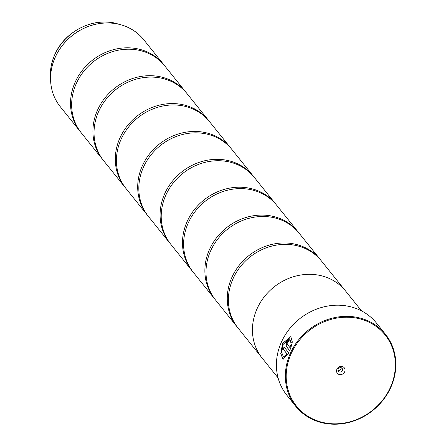 <?xml version="1.0" encoding="UTF-8"?>
<svg xmlns="http://www.w3.org/2000/svg" width="446" height="446" viewBox="0 0 446 446"><rect width="100%" height="100%" fill="white"/><g stroke="black" fill="none" stroke-linecap="round" stroke-linejoin="round"><path stroke-width="0.67" d="M80.754 132.178A53.503 47.9 -38.8 0 1 80.185 131.486A53.503 47.9 -38.8 0 1 75.229 82.036A53.503 47.9 -38.8 0 1 163.621 64.48A53.503 47.9 -38.8 0 1 164.173 65.183M103.143 160.058A53.503 47.9 -38.8 0 1 102.58 159.373A53.503 47.9 -38.8 0 1 97.618 109.917A53.503 47.9 -38.8 0 1 186.01 92.361A53.503 47.9 -38.8 0 1 186.562 93.063M125.538 187.944A53.503 47.9 -38.8 0 1 124.969 187.253A53.503 47.9 -38.8 0 1 120.013 137.803A53.503 47.9 -38.8 0 1 208.405 120.242A53.503 47.9 -38.8 0 1 208.957 120.944M147.927 215.825A53.503 47.9 -38.8 0 1 147.358 215.134A53.503 47.9 -38.8 0 1 142.402 165.683A53.503 47.9 -38.8 0 1 230.794 148.122A53.503 47.9 -38.8 0 1 231.346 148.825M170.322 243.706A53.503 47.9 -38.8 0 1 169.753 243.014A53.503 47.9 -38.8 0 1 164.791 193.564A53.503 47.9 -38.8 0 1 253.189 176.003A53.503 47.9 -38.8 0 1 253.741 176.705M192.711 271.586A53.503 47.9 -38.8 0 1 192.142 270.895A53.503 47.9 -38.8 0 1 187.186 221.445A53.503 47.9 -38.8 0 1 275.578 203.883A53.503 47.9 -38.8 0 1 276.13 204.586M215.106 299.467A53.503 47.9 -38.8 0 1 214.537 298.775A53.503 47.9 -38.8 0 1 209.575 249.325A53.503 47.9 -38.8 0 1 297.967 231.764A53.503 47.9 -38.8 0 1 298.525 232.466M237.495 327.347A53.503 47.9 -38.8 0 1 236.926 326.656A53.503 47.9 -38.8 0 1 231.97 277.206A53.503 47.9 -38.8 0 1 320.362 259.644A53.503 47.9 -38.8 0 1 320.914 260.347M283.132 359.37L280.846 353.645L282.664 343.504L290.77 336.618M291.143 342.996L289.655 338.77L291.015 343.08L292.392 342.227L290.803 336.624L282.586 343.387L280.735 353.689L283.076 359.348L288.763 352.853L284.091 347.033A57.517 51.491 141.2 0 0 283.216 349.201L287.04 353.962L283.472 356.951L281.655 352.44L283.255 344.223L289.655 338.77M287.324 342.589L288.239 341.97A57.517 51.491 -38.8 0 1 289.465 339.924L289.17 339.713L286.655 341.753L286.053 346.152L289.722 350.718L291.968 344.256L290.636 345.12L289.922 347.557L287.101 344.044L287.324 342.589M289.749 350.645L286.17 346.191L286.772 341.792L289.225 339.735M291.188 353.578A56.848 50.894 141.2 0 0 317.959 421.063A56.848 50.894 141.2 0 0 390.373 387.462A56.848 50.894 141.2 0 0 363.602 319.977A56.848 50.894 141.2 0 0 291.188 353.578M390.774 387.429A57.517 51.491 -38.8 0 1 295.748 406.306A57.517 51.491 -38.8 0 1 290.418 353.143A57.517 51.491 -38.8 0 1 385.439 334.271A57.517 51.491 -38.8 0 1 390.774 387.429M344.635 371.836A4.415 3.953 141.2 0 0 342.556 366.595A4.415 3.953 141.2 0 0 336.931 369.204A4.415 3.953 141.2 0 0 339.01 374.445A4.415 3.953 141.2 0 0 344.635 371.836M342.322 370.542A2.408 2.158 141.2 0 0 342.099 368.312A2.408 2.158 141.2 0 0 338.347 371.328A2.408 2.158 141.2 0 0 342.322 370.542M337.929 370.331A2.408 2.158 141.2 0 0 341.212 367.688M385.439 334.271L376.485 323.116A57.517 51.491 141.2 0 0 281.465 341.993A57.517 51.491 141.2 0 0 286.795 395.15L295.748 406.306M102.58 159.373L81.306 132.886A53.503 47.9 -38.8 0 1 76.344 83.435A53.503 47.9 -38.8 0 1 164.736 65.874L186.01 92.361M361.567 310.923L345.566 290.998A53.526 47.917 141.2 0 0 257.141 308.565A53.526 47.917 141.2 0 0 262.103 358.032L278.103 377.952M124.969 187.253L103.695 160.766A53.503 47.9 -38.8 0 1 98.739 111.316A53.503 47.9 -38.8 0 1 187.13 93.755L208.405 120.242M147.358 215.134L126.09 188.647A53.503 47.9 -38.8 0 1 121.128 139.197A53.503 47.9 -38.8 0 1 209.52 121.635L230.794 148.122M169.753 243.014L148.479 216.527A53.503 47.9 -38.8 0 1 143.523 167.077A53.503 47.9 -38.8 0 1 231.914 149.516L253.189 176.003M192.142 270.895L170.874 244.408A53.503 47.9 -38.8 0 1 165.912 194.958A53.503 47.9 -38.8 0 1 254.304 177.397L275.578 203.883M214.537 298.775L193.263 272.289A53.503 47.9 -38.8 0 1 188.307 222.838A53.503 47.9 -38.8 0 1 276.698 205.277L297.967 231.764M236.926 326.656L215.658 300.169A53.503 47.9 -38.8 0 1 210.696 250.719A53.503 47.9 -38.8 0 1 299.088 233.158L320.362 259.644M261.3 356.995L238.047 328.05A53.503 47.9 -38.8 0 1 233.091 278.599A53.503 47.9 -38.8 0 1 321.482 261.038L344.73 289.989M290.636 345.12L289.922 347.557M290.747 345.159L292.085 344.295M283.589 356.99L287.04 353.962M287.157 354.001L283.216 349.201M283.333 349.24A57.517 51.491 -38.8 0 1 284.174 347.144M163.621 64.48L143.668 39.638A53.503 47.9 141.2 0 0 55.276 57.199A53.503 47.9 141.2 0 0 60.232 106.65C54.44 99.335 51.24 90.861 50.632 81.233A53.492 47.889 -38.8 0 1 55.259 57.166A53.492 47.889 -38.8 0 1 120.922 24.781A53.492 47.889 -38.8 0 1 134.229 30.941M53.776 95.556A53.492 47.889 -38.8 0 1 50.632 81.233L50.426 77.598C50.013 69.699 51.485 61.994 54.852 54.479C64.871 30.997 93.95 16.619 117.421 23.794A50.983 45.643 141.2 0 0 54.836 54.663A50.983 45.643 141.2 0 0 50.426 77.598M60.232 106.65L80.185 131.486M117.421 23.794L120.922 24.781C130.193 27.451 137.775 32.402 143.668 39.638"/></g></svg>
